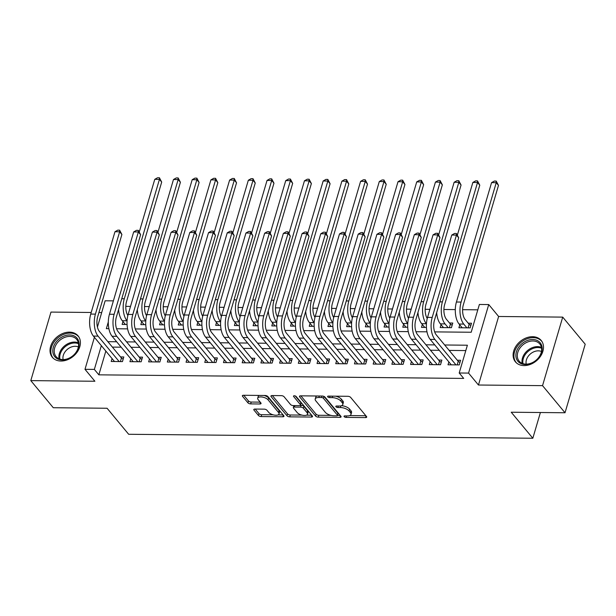 <?xml version="1.0" encoding="UTF-8"?>
<svg xmlns="http://www.w3.org/2000/svg" width="616" height="616" viewBox="0 0 616 616"><rect width="100%" height="100%" fill="white"/><g stroke="black" fill="none" stroke-linecap="round" stroke-linejoin="round"><path stroke-width="0.92" d="M344.159 416.639A1.478 0.647 -163.6 0 0 346.061 417.402L365.573 417.586A2.11 0.924 -163.6 0 0 366.713 417.117A2.11 0.924 -163.6 0 0 366.528 416.547L350.635 397.382A2.11 0.924 -163.6 0 0 347.917 396.304L328.405 396.111A1.478 0.647 -163.6 0 0 327.604 396.442A1.478 0.647 -163.6 0 0 327.735 396.843A1.478 0.647 -163.6 0 0 329.637 397.597L332.163 397.628A6.745 2.941 -163.6 0 1 340.864 401.085L342.188 402.687A6.745 2.941 -163.6 0 1 342.781 404.535A6.745 2.941 -163.6 0 1 339.139 406.036L336.613 406.006A1.478 0.647 -163.6 0 0 335.82 406.337A1.478 0.647 -163.6 0 0 335.943 406.745A1.478 0.647 -163.6 0 0 337.853 407.499L340.379 407.523A6.745 2.941 -163.6 0 1 349.08 410.988L350.404 412.581A6.745 2.941 -163.6 0 1 350.989 414.429A6.745 2.941 -163.6 0 1 347.347 415.931L344.821 415.908A1.478 0.647 -163.6 0 0 344.028 416.239A1.478 0.647 -163.6 0 0 344.159 416.639M60.961 361.038A16.74 12.628 -39.7 0 0 77.331 351.867A16.74 12.628 -39.7 0 0 78.093 335.897A16.74 12.628 -39.7 0 0 69.462 332.139A16.74 12.628 -39.7 0 0 53.084 341.31A16.74 12.628 -39.7 0 0 52.322 357.28A16.74 12.628 -39.7 0 0 60.961 361.038M524.054 365.588A16.74 12.628 -39.7 0 0 540.425 356.418A16.74 12.628 -39.7 0 0 541.187 340.455A16.74 12.628 -39.7 0 0 532.555 336.698A16.74 12.628 -39.7 0 0 516.177 345.861A16.74 12.628 -39.7 0 0 515.415 361.831A16.74 12.628 -39.7 0 0 524.054 365.588M254.939 409.062A2.11 0.924 -163.6 0 0 253.8 409.532A2.11 0.924 -163.6 0 0 253.985 410.102L258.443 415.484A2.11 0.924 -163.6 0 0 261.161 416.562L282.836 416.778A2.11 0.924 -163.6 0 0 283.976 416.308A2.11 0.924 -163.6 0 0 283.791 415.731L267.898 396.573A2.11 0.924 -163.6 0 0 265.18 395.487L243.505 395.272A2.11 0.924 -163.6 0 0 242.365 395.742A2.11 0.924 -163.6 0 0 242.55 396.319L247.94 402.818A2.11 0.924 -163.6 0 0 250.658 403.896L259.929 403.988A2.11 0.924 -163.6 0 0 261.069 403.518A2.11 0.924 -163.6 0 0 260.884 402.941L258.212 399.722A5.636 2.464 -163.6 0 1 257.719 398.182A5.636 2.464 -163.6 0 1 262.262 397.05A5.636 2.464 -163.6 0 1 268.045 399.815L278.501 412.435A5.636 2.464 -163.6 0 1 278.994 413.975A5.636 2.464 -163.6 0 1 274.459 415.099A5.636 2.464 -163.6 0 1 268.676 412.335L266.936 410.233A2.11 0.924 -163.6 0 0 264.218 409.147L254.939 409.062M105.836 351.082L98.845 374.836L94.348 369.408L84.993 369.315L94.41 337.314M565.026 412.758L542.542 385.647L562.716 317.117L585.2 344.221L565.026 412.758L511.234 412.227L532.825 438.253L128.667 434.28L107.084 408.254L53.284 407.723L30.8 380.619L94.887 381.25L84.993 369.315M562.716 317.117L498.629 316.485L478.455 385.015L542.542 385.647M478.455 385.015L468.56 373.088L459.205 372.996L467.382 345.214L444.675 344.991M98.845 374.836L463.709 378.416L459.205 372.996M315.561 416.039A2.11 0.924 -163.6 0 0 318.28 417.124L339.955 417.34A2.11 0.924 -163.6 0 0 341.095 416.87A2.11 0.924 -163.6 0 0 340.91 416.293L325.017 397.135A2.11 0.924 -163.6 0 0 322.299 396.05L300.623 395.834A2.11 0.924 -163.6 0 0 299.484 396.304A2.11 0.924 -163.6 0 0 299.669 396.881L315.561 416.039L316.108 414.191A2.11 0.924 -163.6 0 0 318.826 415.269L331.008 415.392M311.396 417.055L289.72 416.847A2.11 0.924 -163.6 0 1 287.002 415.762L271.109 396.604A2.11 0.924 -163.6 0 1 270.925 396.026A2.11 0.924 -163.6 0 1 272.064 395.557L281.343 395.649A2.11 0.924 -163.6 0 1 284.061 396.727L290.506 404.496A2.11 0.924 -163.6 0 0 293.224 405.582L299.376 405.644A2.11 0.924 -163.6 0 0 300.516 405.174A2.11 0.924 -163.6 0 0 300.331 404.597L293.624 396.504A1.478 0.647 -163.6 0 1 293.493 396.103A1.478 0.647 -163.6 0 1 294.679 395.811A1.478 0.647 -163.6 0 1 296.188 396.535L312.351 416.008A2.11 0.924 -163.6 0 1 312.535 416.585A2.11 0.924 -163.6 0 1 311.396 417.055L311.873 415.438M91.207 312.481L50.974 312.081L30.8 380.619M134.404 320.959L134.519 319.92M153.114 321.144L153.23 320.104M171.826 321.329L171.941 320.289M190.536 321.514L190.652 320.466M209.248 321.691L209.363 320.651M227.959 321.875L228.074 320.836M246.67 322.06L246.785 321.021M265.38 322.245L265.496 321.205M284.091 322.43L284.199 321.39M302.803 322.615L302.91 321.575M321.514 322.799L321.621 321.76M340.225 322.984L340.332 321.945M358.935 323.169L359.043 322.13M377.647 323.354L377.754 322.307M396.358 323.531L396.465 322.491M415.068 323.716L415.176 322.676M433.78 323.9L433.887 322.861M441.056 324.678L440.201 327.566L451.428 327.681L452.791 323.046L449.518 323.015M448.864 361.908L448.009 364.795L459.236 364.911L460.599 360.275L457.326 360.245M430.153 361.723L429.298 364.61L440.525 364.726L441.888 360.09L438.615 360.06M411.442 361.538L410.587 364.433L421.814 364.541L423.177 359.906L419.904 359.875M392.731 361.353L391.876 364.249L403.103 364.356L404.466 359.729L401.193 359.69M374.02 361.168L373.165 364.064L384.392 364.171L385.755 359.544L382.482 359.513M355.309 360.991L354.454 363.879L365.681 363.987L367.044 359.359L363.771 359.328M336.598 360.807L335.743 363.694L346.97 363.802L348.333 359.174L345.06 359.143M317.887 360.622L317.032 363.509L328.259 363.617L329.622 358.989L326.349 358.959M299.176 360.437L298.321 363.325L309.548 363.44L310.911 358.805L307.638 358.774M280.465 360.252L279.61 363.14L290.837 363.255L292.2 358.62L288.927 358.589M261.754 360.067L260.899 362.955L272.126 363.07L273.489 358.435L270.216 358.404M243.043 359.883L242.188 362.778L253.415 362.886L254.778 358.25L251.505 358.219M224.332 359.698L223.485 362.593L234.704 362.701L236.067 358.073L232.794 358.035M205.621 359.513L204.774 362.408L216 362.516L217.363 357.888L214.083 357.85M186.91 359.336L186.063 362.223L197.289 362.331L198.652 357.704L195.372 357.673M168.199 359.151L167.352 362.039L178.578 362.146L179.941 357.519L176.661 357.488M149.488 358.966L148.641 361.854L159.867 361.962L161.23 357.334L157.95 357.303M130.777 358.781L129.93 361.669L141.156 361.777L142.519 357.149L139.239 357.118M465.804 350.573L449.172 350.412M439.247 350.312L430.461 350.227M420.536 350.134L411.75 350.042M401.825 349.95L393.039 349.857M383.114 349.765L374.328 349.68M364.403 349.58L355.617 349.495M345.692 349.395L336.906 349.31M326.981 349.21L318.195 349.126M308.27 349.026L299.484 348.941M289.559 348.841L280.773 348.756M270.848 348.656L262.062 348.571M252.136 348.471L243.351 348.387M233.425 348.294L224.64 348.202M214.715 348.109L205.929 348.017M196.004 347.925L187.218 347.84M177.293 347.74L168.507 347.655M158.582 347.555L149.796 347.47M139.871 347.37L131.085 347.285M121.159 347.185L112.374 347.101M112.066 358.597L111.219 361.484L122.445 361.6L123.808 356.964L120.528 356.934M477.8 309.825L462.601 309.679M455.293 309.602L443.89 309.494M429.899 309.355L425.179 309.309M411.188 309.17L406.475 309.124M392.477 308.986L387.764 308.939M373.766 308.801L369.053 308.755M355.055 308.616L350.342 308.57M336.344 308.431L331.631 308.385M317.633 308.254L312.92 308.208M298.922 308.069L294.209 308.023M280.211 307.885L275.498 307.838M261.5 307.7L256.787 307.654M242.789 307.515L238.076 307.469M224.078 307.33L219.365 307.284M205.367 307.145L200.654 307.099M186.656 306.96L181.943 306.914M167.945 306.776L163.232 306.73M149.234 306.599L144.521 306.552M130.523 306.414L125.81 306.368M459.767 324.863L458.912 327.75L470.139 327.866L471.502 323.231L468.229 323.2M422.345 324.493L421.49 327.381L426.434 327.435M403.634 324.309L402.779 327.204L407.723 327.25M384.923 324.124L384.068 327.019L389.012 327.065M366.212 323.939L365.357 326.834L370.301 326.88M347.501 323.762L346.646 326.649L351.59 326.696M328.79 323.577L327.935 326.465L332.886 326.511M310.079 323.392L309.224 326.28L314.175 326.326M291.368 323.207L290.513 326.095L295.464 326.141M272.657 323.023L271.802 325.91L276.753 325.964M253.946 322.838L253.091 325.725L258.042 325.779M235.235 322.653L234.388 325.541L239.331 325.595M216.524 322.468L215.677 325.364L220.62 325.41M197.813 322.284L196.966 325.179L201.909 325.225M179.102 322.099L178.255 324.994L183.198 325.04M160.391 321.922L159.544 324.809L164.487 324.855M141.68 321.737L140.833 324.624L145.776 324.671M122.969 321.552L122.122 324.44L127.065 324.486M532.825 438.253L540.401 412.512M101.686 312.582L98.922 312.551M97.428 327.058L105.159 300.785L113.39 300.862M434.665 331.885L471.202 332.247L479.379 304.466L488.734 304.558L468.56 373.088M498.629 316.485L488.734 304.558M101.34 345.661L94.348 369.408M434.75 344.891L425.964 344.806M416.039 344.706L407.253 344.621M397.328 344.521L388.542 344.436M378.617 344.344L369.831 344.252M359.906 344.159L351.12 344.067M341.195 343.974L332.409 343.89M322.484 343.79L313.698 343.705M303.773 343.605L294.987 343.52M285.062 343.42L276.276 343.335M266.351 343.235L257.565 343.15M247.64 343.05L238.854 342.966M228.929 342.866L220.143 342.781M210.218 342.689L201.432 342.596M191.507 342.504L182.721 342.411M172.796 342.319L164.01 342.234M154.085 342.134L145.299 342.049M135.374 341.949L126.588 341.865M116.663 341.764L107.877 341.68M108.316 321.945L106.337 328.659L108.893 328.682M116.586 328.759L127.604 328.867M135.297 328.944L146.315 329.052M154.008 329.129L165.026 329.237M172.719 329.314L183.737 329.421M191.43 329.498L202.448 329.606M210.141 329.683L221.159 329.791M228.852 329.868L239.87 329.976M247.563 330.045L258.581 330.161M266.266 330.23L277.292 330.338M284.977 330.415L296.003 330.522M303.688 330.6L314.714 330.707M322.399 330.784L333.425 330.892M341.11 330.969L352.136 331.077M359.821 331.154L370.847 331.262M378.532 331.339L389.558 331.447M397.243 331.524L408.269 331.631M415.954 331.708L426.98 331.816M350.989 414.429L351.536 412.581A6.745 2.941 -163.6 0 0 350.951 410.733L350.404 412.581M341.487 405.69A6.745 2.941 -163.6 0 1 349.626 409.132L350.951 410.733M342.781 404.535L343.328 402.679A6.745 2.941 -163.6 0 0 342.735 400.831L342.188 402.687M335.735 396.18A6.745 2.941 -163.6 0 1 341.41 399.237L342.735 400.831M349.742 415.577L365.858 415.738M300.885 395.842L316.108 414.191M337.506 415.453L340.24 415.484M336.698 415.831A1.478 0.647 -163.6 0 0 337.491 415.5A1.478 0.647 -163.6 0 0 337.368 415.092L323.415 398.275A1.478 0.647 -163.6 0 0 321.514 397.52L318.849 397.497A6.745 2.941 -163.6 0 0 315.207 398.999A6.745 2.941 -163.6 0 0 315.8 400.839L325.333 412.335A6.745 2.941 -163.6 0 0 334.034 415.8L336.698 415.831M337.491 415.5L338.038 413.644A1.478 0.647 -163.6 0 0 337.907 413.244L337.368 415.092M323.954 396.411A1.478 0.647 -163.6 0 1 323.962 396.427L337.907 413.244M317.001 395.996A6.745 2.941 -163.6 0 0 315.754 397.143L315.207 398.999M311.681 415.199L306.491 415.153M301.902 415.107L290.267 414.992L289.72 416.847M272.326 395.557L287.549 413.906A2.11 0.924 -163.6 0 0 290.267 414.992M300.516 405.174L301.062 403.318A2.11 0.924 -163.6 0 0 300.877 402.741L295.241 395.949M297.189 412.566A5.636 2.464 -163.6 0 0 302.972 415.33A5.636 2.464 -163.6 0 0 307.515 414.198A5.636 2.464 -163.6 0 0 307.022 412.658L303.334 408.216A2.11 0.924 -163.6 0 0 300.616 407.13L294.463 407.076A2.11 0.924 -163.6 0 0 293.324 407.546A2.11 0.924 -163.6 0 0 293.509 408.115L297.189 412.566M307.515 414.198L308.054 412.35A5.636 2.464 -163.6 0 0 307.561 410.81L307.022 412.658M300.469 405.274L301.155 405.282A2.11 0.924 -163.6 0 1 303.88 406.36L307.561 410.81M293.909 405.59A2.11 0.924 -163.6 0 0 293.87 405.69L293.324 407.546M278.994 413.975L279.541 412.119A5.636 2.464 -163.6 0 0 279.048 410.579L278.501 412.435M264.087 395.48A5.636 2.464 -163.6 0 1 268.584 397.967L279.048 410.579M259.167 395.426A5.636 2.464 -163.6 0 0 258.266 396.327L257.719 398.182M243.767 395.28L248.487 400.962A2.11 0.924 -163.6 0 0 251.205 402.048L260.214 402.132M255.201 409.062L258.99 413.629A2.11 0.924 -163.6 0 0 261.708 414.714L273.173 414.822M278.093 414.868L283.121 414.922M468.091 327.843L469.138 324.293L465.126 319.458A10.734 5.259 -89.4 0 1 463.355 304.774L498.49 185.393L496.242 182.683L461.107 302.063A16.101 7.885 90.6 0 0 463.763 324.085L466.866 327.827M469.138 324.293L470.855 325.425M491.56 182.636L494.348 181.058L496.219 181.073L496.242 182.683L491.56 182.636L456.425 302.017A16.101 7.885 90.6 0 0 459.089 324.047L462.192 327.781M496.219 181.073L498.49 185.393M457.188 364.888L458.235 361.338L436.236 334.819A10.734 5.259 -89.4 0 1 434.465 320.135L458.697 237.799L456.448 235.089L432.216 317.425A16.101 7.885 90.6 0 0 434.873 339.447L455.963 364.872M451.767 235.043L454.554 233.464L456.425 233.479L456.448 235.089L451.767 235.043L427.535 317.379A16.101 7.885 90.6 0 0 430.191 339.401L451.289 364.834M458.235 361.338L459.952 362.47M456.425 233.479L458.697 237.799M532.701 339.508A14.491 10.934 140.3 0 1 541.657 352.136A14.491 10.934 140.3 0 1 525.34 364.51A14.491 10.934 140.3 0 1 516.393 351.882A14.491 10.934 140.3 0 1 532.701 339.508M526.064 364.125A13.413 10.118 -39.7 0 0 539.185 356.78A13.413 10.118 -39.7 0 0 539.801 343.99A13.413 10.118 -39.7 0 0 532.879 340.971A13.413 10.118 -39.7 0 0 519.758 348.325A13.413 10.118 -39.7 0 0 519.149 361.115A13.413 10.118 -39.7 0 0 526.064 364.125M526.218 364.125A10.564 7.97 140.3 0 1 538.299 350.843A10.564 7.97 140.3 0 1 541.456 351.49M542.042 341.657A16.632 12.551 -39.7 0 0 541.826 341.387A16.632 12.551 -39.7 0 0 533.248 337.653A16.632 12.551 -39.7 0 0 516.978 346.762A16.632 12.551 -39.7 0 0 516.223 362.632A16.632 12.551 -39.7 0 0 516.439 362.886M78.709 341.31A14.491 10.934 140.3 0 1 69.054 358.343A14.491 10.934 140.3 0 1 53.153 353.599A14.491 10.934 140.3 0 1 62.801 336.567A14.491 10.934 140.3 0 1 78.709 341.31M54.547 353.684A13.413 10.118 -39.7 0 0 56.056 356.564A13.413 10.118 -39.7 0 0 71.117 357.049A13.413 10.118 -39.7 0 0 78.209 342.311A13.413 10.118 -39.7 0 0 76.707 339.431A13.413 10.118 -39.7 0 0 61.639 338.946A13.413 10.118 -39.7 0 0 54.547 353.684M78.948 337.098A16.632 12.551 -39.7 0 0 78.733 336.837A16.632 12.551 -39.7 0 0 60.052 336.236A16.632 12.551 -39.7 0 0 51.259 354.508A16.632 12.551 -39.7 0 0 53.122 358.073A16.632 12.551 -39.7 0 0 53.346 358.335M63.125 359.575A10.564 7.97 140.3 0 1 67.437 349.272A10.564 7.97 140.3 0 1 78.355 346.939M449.38 327.658L450.427 324.108L446.415 319.273A10.734 5.259 -89.4 0 1 444.644 304.589L479.779 185.208L477.531 182.498L442.396 301.879A16.101 7.885 90.6 0 0 445.052 323.908L448.155 327.643M450.427 324.108L452.144 325.24M436.667 312.643A16.101 7.885 90.6 0 0 440.378 323.862L443.482 327.596M477.508 180.888L477.531 182.498L472.857 182.451L475.637 180.873L477.508 180.888L479.779 185.208M472.857 182.451L457.442 234.827M417.956 312.458A16.101 7.885 90.6 0 0 421.667 323.677L424.77 327.419M427.242 318.464A10.734 5.259 -89.4 0 1 425.933 304.404L461.068 185.023L458.82 182.313L423.685 301.694A16.101 7.885 90.6 0 0 426.341 323.723L426.449 323.847M458.797 180.711L458.82 182.313L454.146 182.267L456.926 180.688L458.797 180.711L461.068 185.023M454.146 182.267L438.731 234.642M399.245 312.281A16.101 7.885 90.6 0 0 402.956 323.492L406.06 327.235M408.531 318.28A10.734 5.259 -89.4 0 1 407.222 304.219L442.357 184.846L440.109 182.136L404.974 301.509A16.101 7.885 90.6 0 0 407.63 323.539L407.738 323.67M440.086 180.526L440.109 182.136L435.435 182.09L438.215 180.503L440.086 180.526L442.357 184.846M435.435 182.09L420.02 234.465M380.534 312.096A16.101 7.885 90.6 0 0 384.245 323.308L387.349 327.05M389.82 318.095A10.734 5.259 -89.4 0 1 388.511 304.042L423.646 184.661L421.398 181.951L386.263 301.332A16.101 7.885 90.6 0 0 388.919 323.354L389.027 323.485M421.375 180.342L421.398 181.951L416.724 181.905L419.504 180.319L421.375 180.342L423.646 184.661M416.724 181.905L401.309 234.28M438.477 364.703L439.524 361.153L417.525 334.634A10.734 5.259 -89.4 0 1 415.754 319.95L439.986 237.614L437.737 234.904L413.505 317.24A16.101 7.885 90.6 0 0 416.162 339.262L437.252 364.695M433.056 234.858L435.843 233.279L437.714 233.295L437.737 234.904L433.056 234.858L408.824 317.194A16.101 7.885 90.6 0 0 411.48 339.216L432.578 364.649M439.524 361.153L441.241 362.293M437.714 233.295L439.986 237.614M419.765 364.518L420.813 360.968L398.814 334.45A10.734 5.259 -89.4 0 1 397.043 319.766L421.275 237.43L419.026 234.719L394.794 317.055A16.101 7.885 90.6 0 0 397.451 339.077L418.541 364.51M414.345 234.673L417.132 233.094L419.003 233.11L419.026 234.719L414.345 234.673L390.113 317.009A16.101 7.885 90.6 0 0 392.769 339.031L413.867 364.464M420.813 360.968L422.53 362.108M419.003 233.11L421.275 237.43M401.055 364.333L402.102 360.784L380.103 334.265A10.734 5.259 -89.4 0 1 378.332 319.581L402.564 237.245L400.315 234.534L376.083 316.87A16.101 7.885 90.6 0 0 378.74 338.892L399.83 364.325M395.634 234.488L398.421 232.91L400.292 232.925L400.315 234.534L395.634 234.488L371.402 316.824A16.101 7.885 90.6 0 0 374.058 338.846L395.156 364.279M402.102 360.784L403.819 361.923M400.292 232.925L402.564 237.245M382.344 364.148L383.391 360.599L361.392 334.08A10.734 5.259 -89.4 0 1 359.621 319.396L383.853 237.06L381.604 234.35L357.372 316.686A16.101 7.885 90.6 0 0 360.029 338.708L381.119 364.141M376.923 234.303L379.71 232.725L381.581 232.74L381.604 234.35L376.923 234.303L352.691 316.639A16.101 7.885 90.6 0 0 355.347 338.661L376.445 364.095M383.391 360.599L385.108 361.738M381.581 232.74L383.853 237.06M361.823 311.912A16.101 7.885 90.6 0 0 365.534 323.123L368.637 326.865M371.109 317.91A10.734 5.259 -89.4 0 1 369.8 303.857L404.935 184.477L402.687 181.766L367.552 301.147A16.101 7.885 90.6 0 0 370.208 323.169L370.316 323.3M402.664 180.157L402.687 181.766L398.013 181.72L400.793 180.134L402.664 180.157L404.935 184.477M398.013 181.72L382.598 234.095M363.632 363.971L364.68 360.414L342.681 333.895A10.734 5.259 -89.4 0 1 340.91 319.211L365.142 236.875L362.893 234.165L338.661 316.501A16.101 7.885 90.6 0 0 341.318 338.531L362.408 363.956M358.212 234.119L360.999 232.54L362.87 232.563L362.893 234.165L358.212 234.119L333.98 316.455A16.101 7.885 90.6 0 0 336.636 338.484L357.734 363.91M364.68 360.414L366.397 361.554M362.87 232.563L365.142 236.875M343.112 311.727A16.101 7.885 90.6 0 0 346.823 322.938L349.926 326.68M352.398 317.725A10.734 5.259 -89.4 0 1 351.089 303.673L386.224 184.292L383.976 181.581L348.841 300.962A16.101 7.885 90.6 0 0 351.497 322.984L351.605 323.115M383.953 179.972L383.976 181.581L379.302 181.535L382.082 179.957L383.953 179.972L386.224 184.292M379.302 181.535L363.887 233.911M344.921 363.786L345.969 360.229L323.97 333.71A10.734 5.259 -89.4 0 1 322.199 319.026L346.431 236.698L344.182 233.988L319.95 316.316A16.101 7.885 90.6 0 0 322.607 338.346L343.697 363.771M339.501 233.941L342.288 232.355L344.159 232.378L344.182 233.988L339.501 233.941L315.269 316.27A16.101 7.885 90.6 0 0 317.925 338.3L339.023 363.725M345.969 360.229L347.686 361.369M344.159 232.378L346.431 236.698M324.401 311.542A16.101 7.885 90.6 0 0 328.112 322.753L331.215 326.495M333.687 317.54A10.734 5.259 -89.4 0 1 332.378 303.488L367.513 184.107L365.265 181.397L330.13 300.777A16.101 7.885 90.6 0 0 332.786 322.799L332.894 322.93M365.25 179.787L365.265 181.397L360.591 181.35L363.378 179.772L365.25 179.787L367.513 184.107M360.591 181.35L345.176 233.726M326.21 363.602L327.258 360.052L305.259 333.525A10.734 5.259 -89.4 0 1 303.488 318.842L327.72 236.513L325.471 233.803L301.239 316.131A16.101 7.885 90.6 0 0 303.896 338.161L324.986 363.586M320.79 233.757L323.577 232.17L325.448 232.194L325.471 233.803L320.79 233.757L296.558 316.085A16.101 7.885 90.6 0 0 299.214 338.115L320.312 363.54M327.258 360.052L328.983 361.184M325.448 232.194L327.72 236.513M305.69 311.357A16.101 7.885 90.6 0 0 309.401 322.568L312.505 326.311M314.976 317.356A10.734 5.259 -89.4 0 1 313.667 303.303L348.802 183.922L346.554 181.212L311.419 300.593A16.101 7.885 90.6 0 0 314.075 322.615L314.183 322.745M346.538 179.602L346.554 181.212L341.88 181.166L344.667 179.587L346.538 179.602L348.802 183.922M341.88 181.166L326.465 233.541M307.5 363.417L308.547 359.867L286.548 333.341A10.734 5.259 -89.4 0 1 284.777 318.665L309.009 236.328L306.76 233.618L282.528 315.946A16.101 7.885 90.6 0 0 285.185 337.976L306.275 363.401M302.079 233.572L304.866 231.986L306.737 232.009L306.76 233.618L302.079 233.572L277.847 315.908A16.101 7.885 90.6 0 0 280.503 337.93L301.601 363.355M308.547 359.867L310.272 360.999M306.737 232.009L309.009 236.328M286.979 311.172A16.101 7.885 90.6 0 0 290.69 322.384L293.793 326.126M296.265 317.178A10.734 5.259 -89.4 0 1 294.956 303.118L330.091 183.737L327.843 181.027L292.708 300.408A16.101 7.885 90.6 0 0 295.364 322.43L295.472 322.561M327.827 179.418L327.843 181.027L323.169 180.981L325.956 179.402L327.827 179.418L330.091 183.737M323.169 180.981L307.754 233.356M288.788 363.232L289.836 359.682L267.837 333.164A10.734 5.259 -89.4 0 1 266.066 318.48L290.298 236.144L288.049 233.433L263.817 315.769A16.101 7.885 90.6 0 0 266.474 337.791L287.564 363.217M283.368 233.387L286.155 231.809L288.026 231.824L288.049 233.433L283.368 233.387L259.136 315.723A16.101 7.885 90.6 0 0 261.792 337.745L282.89 363.171M289.836 359.682L291.56 360.814M288.026 231.824L290.298 236.144M268.268 310.988A16.101 7.885 90.6 0 0 271.979 322.207L275.082 325.941M277.554 316.994A10.734 5.259 -89.4 0 1 276.245 302.933L311.38 183.553L309.132 180.842L273.997 300.223A16.101 7.885 90.6 0 0 276.653 322.253L276.761 322.376M309.116 179.233L309.132 180.842L304.458 180.796L307.245 179.218L309.116 179.233L311.38 183.553M304.458 180.796L289.043 233.171M270.077 363.047L271.125 359.498L249.126 332.979A10.734 5.259 -89.4 0 1 247.355 318.295L271.587 235.959L269.338 233.248L245.106 315.585A16.101 7.885 90.6 0 0 247.763 337.606L268.853 363.04M264.657 233.202L267.444 231.624L269.315 231.639L269.338 233.248L264.657 233.202L240.425 315.538A16.101 7.885 90.6 0 0 243.081 337.56L264.179 362.993M271.125 359.498L272.85 360.63M269.315 231.639L271.587 235.959M249.557 310.803A16.101 7.885 90.6 0 0 253.268 322.022L256.371 325.764M258.843 316.809A10.734 5.259 -89.4 0 1 257.534 302.749L292.669 183.368L290.421 180.657L255.286 300.038A16.101 7.885 90.6 0 0 257.942 322.068L258.05 322.191M290.405 179.048L290.421 180.657L285.747 180.611L288.534 179.033L290.405 179.048L292.669 183.368M285.747 180.611L270.332 232.987M251.367 362.863L252.414 359.313L230.415 332.794A10.734 5.259 -89.4 0 1 228.644 318.11L252.876 235.774L250.627 233.064L226.395 315.4A16.101 7.885 90.6 0 0 229.052 337.422L250.142 362.855M245.946 233.017L248.733 231.439L250.604 231.454L250.627 233.064L245.946 233.017L221.714 315.353A16.101 7.885 90.6 0 0 224.37 337.375L245.468 362.809M252.414 359.313L254.139 360.452M250.604 231.454L252.876 235.774M230.846 310.618A16.101 7.885 90.6 0 0 234.557 321.837L237.66 325.579M240.132 316.624A10.734 5.259 -89.4 0 1 238.823 302.564L273.958 183.191L271.71 180.473L236.575 299.853A16.101 7.885 90.6 0 0 239.231 321.883L239.339 322.014M271.695 178.871L271.71 180.473L267.036 180.434L269.823 178.848L271.695 178.871L273.958 183.191M267.036 180.434L251.621 232.81M232.655 362.678L233.703 359.128L211.704 332.609A10.734 5.259 -89.4 0 1 209.933 317.925L234.165 235.589L231.916 232.879L207.684 315.215A16.101 7.885 90.6 0 0 210.341 337.237L231.431 362.67M227.235 232.833L230.022 231.254L231.893 231.27L231.916 232.879L227.235 232.833L203.003 315.169A16.101 7.885 90.6 0 0 205.659 337.191L226.757 362.624M233.703 359.128L235.428 360.268M231.893 231.27L234.165 235.589M212.135 310.441A16.101 7.885 90.6 0 0 215.846 321.652L218.95 325.394M221.421 316.439A10.734 5.259 -89.4 0 1 220.112 302.387L255.247 183.006L252.999 180.296L217.864 299.669A16.101 7.885 90.6 0 0 220.52 321.698L220.628 321.829M252.984 178.686L252.999 180.296L248.325 180.249L251.112 178.663L252.984 178.686L255.247 183.006M248.325 180.249L232.91 232.625M213.945 362.493L214.992 358.943L192.993 332.424A10.734 5.259 -89.4 0 1 191.222 317.74L215.454 235.404L213.205 232.694L188.973 315.03A16.101 7.885 90.6 0 0 191.63 337.052L212.72 362.485M208.524 232.648L211.311 231.069L213.182 231.085L213.205 232.694L208.524 232.648L184.292 314.984A16.101 7.885 90.6 0 0 186.948 337.006L208.046 362.439M214.992 358.943L216.716 360.083M213.182 231.085L215.454 235.404M193.424 310.256A16.101 7.885 90.6 0 0 197.135 321.467L200.239 325.21M202.71 316.254A10.734 5.259 -89.4 0 1 201.401 302.202L236.536 182.821L234.288 180.111L199.153 299.491A16.101 7.885 90.6 0 0 201.809 321.514L201.917 321.644M234.273 178.501L234.288 180.111L229.614 180.065L232.401 178.478L234.273 178.501L236.536 182.821M229.614 180.065L214.199 232.44M195.234 362.316L196.281 358.758L174.282 332.24A10.734 5.259 -89.4 0 1 172.511 317.556L196.743 235.22L194.494 232.509L170.262 314.845A16.101 7.885 90.6 0 0 172.919 336.875L194.009 362.3M189.813 232.463L192.6 230.885L194.471 230.9L194.494 232.509L189.813 232.463L165.581 314.799A16.101 7.885 90.6 0 0 168.245 336.829L189.335 362.254M196.281 358.758L198.005 359.898M194.471 230.9L196.743 235.22M174.713 310.071A16.101 7.885 90.6 0 0 178.424 321.283L181.528 325.025M183.999 316.07A10.734 5.259 -89.4 0 1 182.69 302.017L217.825 182.636L215.577 179.926L180.442 299.307A16.101 7.885 90.6 0 0 183.098 321.329L183.206 321.46M215.561 178.317L215.577 179.926L210.903 179.88L213.69 178.301L215.561 178.317L217.825 182.636M210.903 179.88L195.488 232.255M176.523 362.131L177.57 358.574L155.571 332.055A10.734 5.259 -89.4 0 1 153.8 317.371L178.032 235.043L175.783 232.324L151.551 314.661A16.101 7.885 90.6 0 0 154.208 336.69L175.298 362.116M171.102 232.286L173.889 230.7L175.76 230.723L175.783 232.324L171.102 232.286L146.87 314.614A16.101 7.885 90.6 0 0 149.534 336.644L170.624 362.069M177.57 358.574L179.294 359.713M175.76 230.723L178.032 235.043M156.002 309.887A16.101 7.885 90.6 0 0 159.713 321.098L162.816 324.84M165.288 315.885A10.734 5.259 -89.4 0 1 163.979 301.832L199.114 182.451L196.866 179.741L161.731 299.122A16.101 7.885 90.6 0 0 164.387 321.144L164.495 321.275M196.851 178.132L196.866 179.741L192.192 179.695L194.979 178.116L196.851 178.132L199.114 182.451M192.192 179.695L176.777 232.07M157.811 361.946L158.859 358.389L136.86 331.87A10.734 5.259 -89.4 0 1 135.089 317.186L159.321 234.858L157.072 232.147L132.84 314.476A16.101 7.885 90.6 0 0 135.497 336.505L156.587 361.931M152.391 232.101L155.178 230.515L157.049 230.538L157.072 232.147L152.391 232.101L128.159 314.43A16.101 7.885 90.6 0 0 130.823 336.459L151.913 361.885M158.859 358.389L160.584 359.528M157.049 230.538L159.321 234.858M137.291 309.702A16.101 7.885 90.6 0 0 141.002 320.913L144.106 324.655M146.577 315.7A10.734 5.259 -89.4 0 1 145.268 301.647L180.403 182.267L178.155 179.556L143.02 298.937A16.101 7.885 90.6 0 0 145.676 320.959L145.784 321.09M178.139 177.947L178.155 179.556L173.481 179.51L176.268 177.932L178.139 177.947L180.403 182.267M173.481 179.51L158.066 231.885M139.101 361.761L140.148 358.212L118.149 331.685A10.734 5.259 -89.4 0 1 116.378 317.009L140.61 234.673L138.361 231.963L114.129 314.291A16.101 7.885 90.6 0 0 116.786 336.321L137.876 361.746M133.687 231.916L136.467 230.33L138.338 230.353L138.361 231.963L133.687 231.916L109.448 314.245A16.101 7.885 90.6 0 0 112.112 336.274L133.202 361.7M140.148 358.212L141.873 359.344M138.338 230.353L140.61 234.673M118.58 309.517A16.101 7.885 90.6 0 0 122.291 320.728L125.394 324.47M127.866 315.523A10.734 5.259 -89.4 0 1 126.557 301.463L161.692 182.082L159.444 179.371L124.309 298.752A16.101 7.885 90.6 0 0 126.965 320.774L127.073 320.905M159.429 177.762L159.444 179.371L154.77 179.325L157.557 177.747L159.429 177.762L161.692 182.082M154.77 179.325L139.355 231.701M120.389 361.577L121.437 358.027L99.438 331.508A10.734 5.259 -89.4 0 1 97.667 316.824L121.899 234.488L119.65 231.778L95.418 314.114A16.101 7.885 90.6 0 0 98.075 336.136L119.165 361.561M114.976 231.731L117.756 230.153L119.627 230.168L119.65 231.778L114.976 231.731L90.737 314.068A16.101 7.885 90.6 0 0 93.401 336.09L114.491 361.515M121.437 358.027L123.161 359.159M119.627 230.168L121.899 234.488M346.492 415.923L346.061 417.402M330.076 396.127L329.637 397.597M338.284 406.029L337.853 407.499M349.626 409.132L349.08 410.988M340.864 405.875L340.379 407.523M341.41 399.237L340.864 401.085M332.601 396.15L332.163 397.628M366.05 415.969L365.573 417.586M299.954 395.919L299.669 396.881M340.432 415.715L339.955 417.34M318.826 415.269L318.28 417.124M323.962 396.427L323.415 398.275M321.945 396.05L321.514 397.52M319.281 396.019L318.849 397.497M287.549 413.906L287.002 415.762M271.394 395.641L271.109 396.604M300.877 402.741L300.331 404.597M293.817 395.834L293.624 396.504M303.88 406.36L303.334 408.216M301.155 405.282L300.616 407.13M294.895 405.598L294.463 407.076M268.584 397.967L268.045 399.815M260.406 402.363L259.929 403.988M251.205 402.048L250.658 403.896M248.487 400.962L247.94 402.818M242.835 395.357L242.55 396.319M283.314 415.153L282.836 416.778M261.708 414.714L261.161 416.562M258.99 413.629L258.443 415.484M254.269 409.147L253.985 410.102M463.763 324.085L459.089 324.047M461.107 302.063L456.425 302.017M434.873 339.447L430.191 339.401M432.216 317.425L427.535 317.379M522.191 363.355A13.413 10.118 140.3 0 1 537.568 346.623A13.413 10.118 140.3 0 1 541.441 347.393M541.587 348.263A12.975 9.787 -39.7 0 0 537.899 347.54A12.975 9.787 -39.7 0 0 523.015 363.663M59.098 358.805A13.413 10.118 140.3 0 1 64.603 345.861A13.413 10.118 140.3 0 1 78.347 342.843M78.494 343.705A12.975 9.787 -39.7 0 0 65.258 346.654A12.975 9.787 -39.7 0 0 59.921 359.105M445.052 323.908L440.378 323.862M442.396 301.879L439.839 301.855M426.341 323.723L421.667 323.677M423.685 301.694L421.128 301.671M407.63 323.539L402.956 323.492M404.974 301.509L402.417 301.486M388.919 323.354L384.245 323.308M386.263 301.332L383.706 301.301M416.162 339.262L411.48 339.216M413.505 317.24L408.824 317.194M397.451 339.077L392.769 339.031M394.794 317.055L390.113 317.009M378.74 338.892L374.058 338.846M376.083 316.87L371.402 316.824M360.029 338.708L355.347 338.661M357.372 316.686L352.691 316.639M370.208 323.169L365.534 323.123M367.552 301.147L364.995 301.116M341.318 338.531L336.636 338.484M338.661 316.501L333.98 316.455M351.497 322.984L346.823 322.938M348.841 300.962L346.284 300.931M322.607 338.346L317.925 338.3M319.95 316.316L315.269 316.27M332.786 322.799L328.112 322.753M330.13 300.777L327.573 300.754M303.896 338.161L299.214 338.115M301.239 316.131L296.558 316.085M314.075 322.615L309.401 322.568M311.419 300.593L308.862 300.57M285.185 337.976L280.503 337.93M282.528 315.946L277.847 315.908M295.364 322.43L290.69 322.384M292.708 300.408L290.151 300.385M266.474 337.791L261.792 337.745M263.817 315.769L259.136 315.723M276.653 322.253L271.979 322.207M273.997 300.223L271.448 300.2M247.763 337.606L243.081 337.56M245.106 315.585L240.425 315.538M257.942 322.068L253.268 322.022M255.286 300.038L252.737 300.015M229.052 337.422L224.37 337.375M226.395 315.4L221.714 315.353M239.231 321.883L234.557 321.837M236.575 299.853L234.026 299.83M210.341 337.237L205.659 337.191M207.684 315.215L203.003 315.169M220.52 321.698L215.846 321.652M217.864 299.669L215.315 299.645M191.63 337.052L186.948 337.006M188.973 315.03L184.292 314.984M201.809 321.514L197.135 321.467M199.153 299.491L196.604 299.461M172.919 336.875L168.245 336.829M170.262 314.845L165.581 314.799M183.098 321.329L178.424 321.283M180.442 299.307L177.893 299.276M154.208 336.69L149.534 336.644M151.551 314.661L146.87 314.614M164.387 321.144L159.713 321.098M161.731 299.122L159.182 299.099M135.497 336.505L130.823 336.459M132.84 314.476L128.159 314.43M145.676 320.959L141.002 320.913M143.02 298.937L140.471 298.914M116.786 336.321L112.112 336.274M114.129 314.291L109.448 314.245M126.965 320.774L122.291 320.728M124.309 298.752L121.76 298.729M98.075 336.136L93.401 336.09M95.418 314.114L90.737 314.068"/></g></svg>
